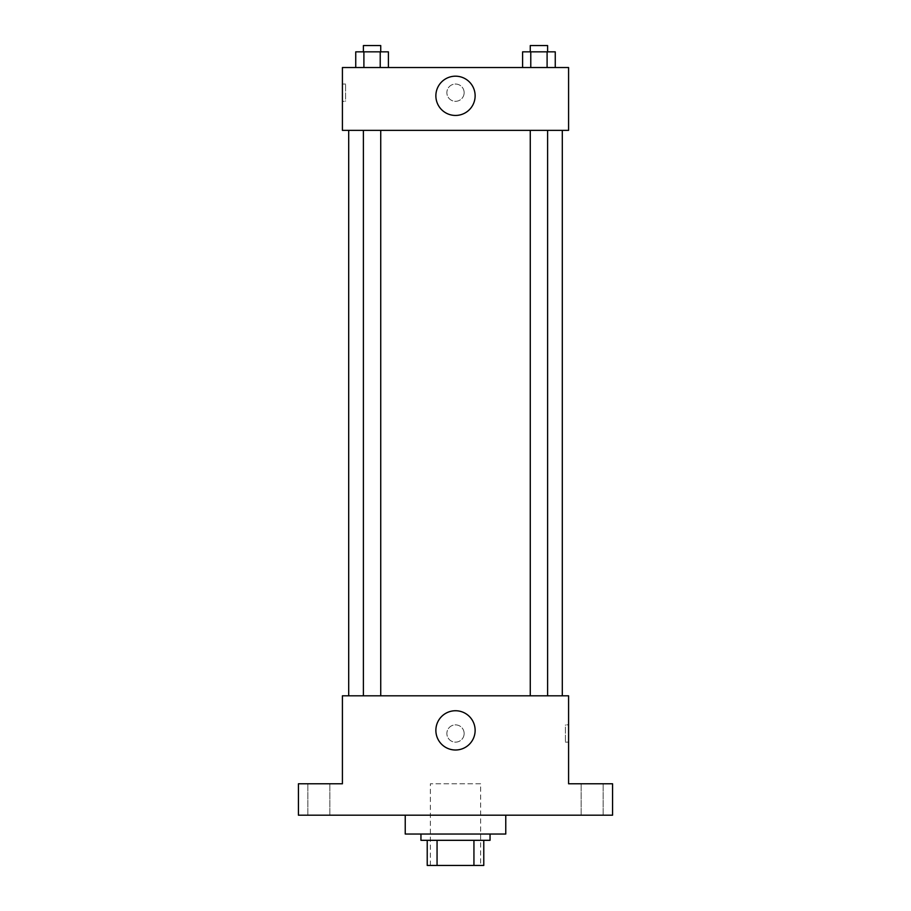 <?xml version="1.0" encoding="UTF-8"?>
<svg xmlns="http://www.w3.org/2000/svg" width="911" height="911" viewBox="0 0 911 911"><rect width="100%" height="100%" fill="white"/><g stroke="black" fill="none" stroke-linecap="round" stroke-linejoin="round"><path stroke-width="0.68" stroke-dasharray="4.55 3.42" d="M480.632 783.779L430.368 783.779L480.632 783.779L480.632 865.45L430.368 865.45L480.632 865.45M437.064 865.45L427.225 865.45L427.225 840.318L437.064 840.318L437.064 865.45L483.775 865.45M473.936 840.318L437.064 840.318L473.936 840.318L473.936 865.45M437.064 840.318L427.225 840.318M420.95 840.318L490.05 840.318M455.5 834.032L420.95 834.032L455.5 834.032M505.764 834.032L405.236 834.032M505.764 815.186L405.236 815.186L505.764 815.186M318.85 815.186L329.862 815.186L318.85 815.186M592.15 815.186L581.138 815.186L592.15 815.186M298.432 815.186L612.568 815.186L612.568 783.779L568.589 783.779L568.589 695.81L342.411 695.81L342.411 783.779L298.432 783.779L298.432 815.186M464.143 733.514A8.643 8.643 0 0 0 451.184 726.033A8.643 8.643 0 0 0 451.184 740.996A8.643 8.643 0 0 0 464.143 733.514A8.643 8.643 0 0 0 451.184 726.033A8.643 8.643 0 0 0 451.184 740.996A8.643 8.643 0 0 0 464.143 733.514M592.15 783.779L581.138 783.779L592.15 783.779M318.85 783.779L329.862 783.779L318.85 783.779M562.303 695.81L348.697 695.81L562.303 695.81M380.73 695.81L363.398 695.81L380.73 695.81L363.398 695.81L380.73 695.81L380.73 130.364L363.398 130.364L380.73 130.364M547.602 695.81L530.27 695.81L547.602 695.81L530.27 695.81L547.602 695.81L547.602 130.364L530.27 130.364L547.602 130.364M342.411 742.146L342.411 724.871L342.411 742.146M568.589 724.871L568.589 742.146L568.589 724.871L565.424 724.871L565.424 742.146L565.424 724.871M475.132 730.371A19.632 19.632 0 0 1 445.684 747.373A19.632 19.632 0 0 1 445.684 713.37A19.632 19.632 0 0 1 475.132 730.371M562.303 130.364L348.697 130.364L562.303 130.364M342.411 130.364L568.589 130.364L568.589 67.539L342.411 67.539L342.411 130.364M464.143 92.671A8.643 8.643 0 0 0 451.184 85.19A8.643 8.643 0 0 0 451.184 100.153A8.643 8.643 0 0 0 464.143 92.671A8.643 8.643 0 0 0 451.184 85.19A8.643 8.643 0 0 0 451.184 100.153A8.643 8.643 0 0 0 464.143 92.671M355.745 67.539L355.745 51.836L363.899 51.836L363.899 67.539L355.745 67.539L388.393 67.539L355.745 67.539L388.393 67.539L355.745 67.539L388.393 67.539L355.745 67.539L363.899 67.539L363.899 51.836L388.393 51.836L380.229 51.836L380.229 67.539L380.229 51.836L355.745 51.836L388.393 51.836L388.393 67.539M522.607 67.539L522.607 51.836L530.771 51.836L530.771 67.539L522.607 67.539L555.255 67.539L522.607 67.539L555.255 67.539L522.607 67.539L555.255 67.539L522.607 67.539L530.771 67.539L530.771 51.836L555.255 51.836L547.101 51.836L547.101 67.539L547.101 51.836L522.607 51.836L555.255 51.836L555.255 67.539M342.411 101.315L342.411 84.028L342.411 101.315L345.576 101.315L345.576 84.028L345.576 101.315M568.589 84.028L568.589 101.315L568.589 84.028M475.132 95.814A19.632 19.632 0 0 1 445.684 112.816A19.632 19.632 0 0 1 445.684 78.813A19.632 19.632 0 0 1 475.132 95.814M547.602 51.836L530.27 51.836L547.602 51.836L530.27 51.836L547.602 51.836L547.602 45.55L530.27 45.55L547.602 45.55L530.27 45.55L530.27 51.836M380.73 51.836L363.398 51.836L380.73 51.836L363.398 51.836L380.73 51.836L380.73 45.55L363.398 45.55L380.73 45.55L363.398 45.55L363.398 51.836M547.101 51.836L547.101 67.539M530.771 51.836L530.771 67.539M380.229 51.836L380.229 67.539M363.899 51.836L363.899 67.539M430.368 865.45L430.368 783.779M329.862 815.186L329.862 783.779L329.862 815.186M307.838 815.186L307.838 783.779L307.838 815.186M603.162 815.186L603.162 783.779L603.162 815.186M581.138 815.186L581.138 783.779L581.138 815.186M565.424 742.146L568.589 742.146M363.398 130.364L363.398 695.81M530.27 130.364L530.27 695.81M345.576 84.028L342.411 84.028"/><path stroke-width="1.37" d="M473.936 840.318L473.936 865.45L427.225 865.45L427.225 840.318M473.936 865.45L483.775 865.45L483.775 840.318L483.775 865.45M490.05 834.032L490.05 840.318L420.95 840.318L420.95 834.032M437.064 840.318L437.064 865.45M405.236 815.186L405.236 834.032L505.764 834.032L505.764 815.186M612.568 815.186L298.432 815.186L298.432 783.779L342.411 783.779L342.411 695.81L568.589 695.81L568.589 783.779L612.568 783.779L612.568 815.186M475.132 730.371A19.632 19.632 0 0 1 445.684 747.373A19.632 19.632 0 0 1 445.684 713.37A19.632 19.632 0 0 1 475.132 730.371M562.303 130.364L562.303 695.81M530.27 695.81L530.27 130.364M380.73 130.364L380.73 695.81M568.589 130.364L342.411 130.364L342.411 67.539L568.589 67.539L568.589 130.364M475.132 95.814A19.632 19.632 0 0 1 445.684 112.816A19.632 19.632 0 0 1 445.684 78.813A19.632 19.632 0 0 1 475.132 95.814M555.255 67.539L555.255 51.836L522.607 51.836L522.607 67.539M547.101 51.836L547.101 67.539M530.771 51.836L530.771 67.539M530.27 51.836L530.27 45.55L547.602 45.55L547.602 51.836M388.393 67.539L388.393 51.836L355.745 51.836L355.745 67.539M380.229 51.836L380.229 67.539M363.899 51.836L363.899 67.539M363.398 51.836L363.398 45.55L380.73 45.55L380.73 51.836M348.697 130.364L348.697 695.81M547.602 695.81L547.602 130.364M363.398 130.364L363.398 695.81"/></g></svg>
